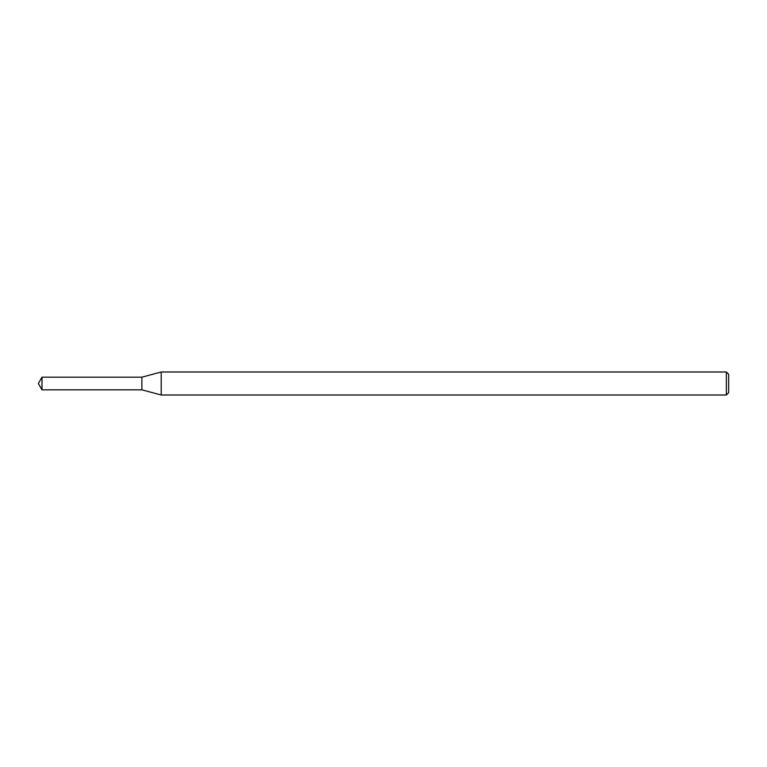 <?xml version="1.0" encoding="UTF-8"?>
<svg xmlns="http://www.w3.org/2000/svg" width="767" height="767" viewBox="0 0 767 767"><rect width="100%" height="100%" fill="white"/><g stroke="black" fill="none" stroke-linecap="round" stroke-linejoin="round"><path stroke-width="1.15" d="M42.003 377.172L141.895 377.172L141.895 389.828L141.895 377.172L161.214 371.995L161.214 395.005L141.895 389.828L42.003 389.828L42.003 377.172L38.35 383.5L42.003 389.828M726.349 395.005L726.349 371.995L728.65 374.296L728.65 392.704L726.349 395.005L161.214 395.005M726.349 371.995L161.214 371.995"/></g></svg>
